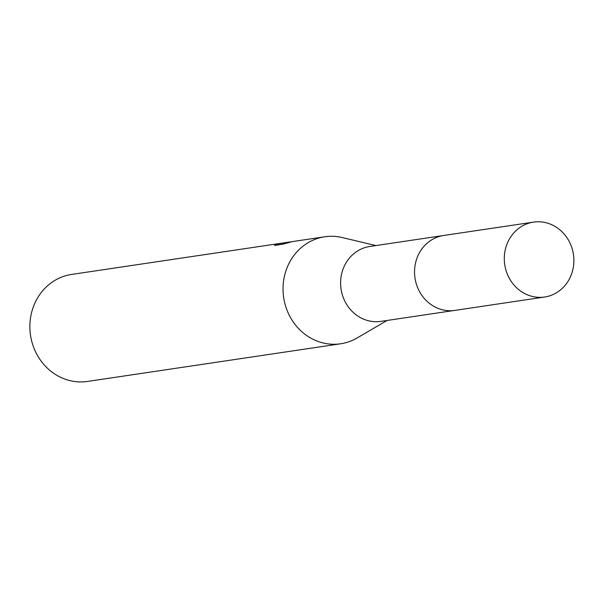 <?xml version="1.0" encoding="UTF-8"?>
<svg xmlns="http://www.w3.org/2000/svg" width="604" height="604" viewBox="0 0 604 604"><rect width="100%" height="100%" fill="white"/><g stroke="black" fill="none" stroke-linecap="round" stroke-linejoin="round"><path stroke-width="0.91" d="M442.709 235.628L369.822 246.477A37.863 34.722 81.5 0 0 340.83 287.3A37.863 34.722 81.5 0 0 377.764 321.683A37.863 34.722 81.5 0 0 380.965 321.373L453.853 310.531M375.93 245.564L342.181 237.538A54.088 49.604 81.5 0 0 329.331 236.33A54.088 49.604 81.5 0 0 324.763 236.776A54.088 49.604 81.5 0 0 283.351 295.092A54.088 49.604 81.5 0 0 336.118 344.22A54.088 49.604 81.5 0 0 340.686 343.774A54.088 49.604 81.5 0 0 357.123 337.968L387.073 320.467M288.168 242.227L291.136 241.804M324.763 236.776L294.609 241.26L283.359 243.223L290.184 242.212L282.944 244.19L274.526 245.443L277.908 243.948L286.59 242.453L71.619 274.435A54.088 49.604 81.5 0 0 30.2 332.759A54.088 49.604 81.5 0 0 82.975 381.879A54.088 49.604 81.5 0 0 87.535 381.434L340.686 343.774M286.802 242.423L287.972 242.264M277.976 244.93L277.916 243.978L277.961 244.93M283.412 244.046L283.359 243.223M573.8 257.938A37.863 34.722 81.5 0 0 533.521 222.121A37.863 34.722 81.5 0 0 504.378 261.2A37.863 34.722 81.5 0 0 544.665 297.017A37.863 34.722 81.5 0 0 573.8 257.938M533.521 222.121L443.774 235.454A37.878 34.738 81.5 0 0 414.616 274.548A37.878 34.738 81.5 0 0 454.925 310.388L544.665 297.017"/></g></svg>
